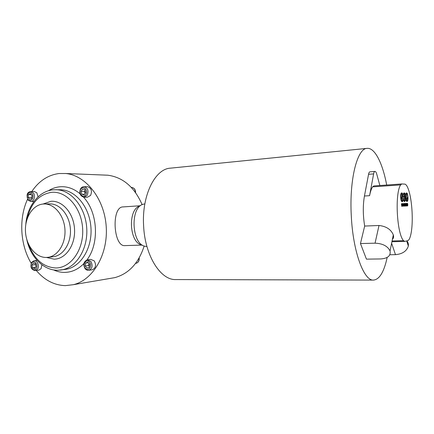 <?xml version="1.0" encoding="UTF-8"?>
<svg xmlns="http://www.w3.org/2000/svg" width="434" height="434" viewBox="0 0 434 434"><rect width="100%" height="100%" fill="white"/><g stroke="black" fill="none" stroke-linecap="round" stroke-linejoin="round"><path stroke-width="0.65" d="M146.936 246.507L144.994 246.262C131.708 244.103 129.934 207.756 142.943 204.311L144.853 203.877M141.603 244.819C129.261 242.774 127.629 209.313 139.71 206.079M92.046 269.812L92.447 269.753C95.86 267.914 96.44 264.941 94.194 260.839L90.739 259.402L87.614 259.792M84.191 197.237L87.435 197.226L90.565 195.446C92.355 191.025 91.395 188.117 87.684 186.723L87.375 186.718M38.783 270.176L41.073 268.711L41.914 264.783M38.073 196.835L36.803 192.75L34.308 191.513M36.31 270.507C44.556 280.212 54.228 285.252 65.339 285.632L73.351 284.688C93.044 280.06 108.212 254.329 106.211 226.494C104.388 198.653 85.856 175.314 65.724 173.513L59.073 173.524C48.017 174.989 38.93 180.978 31.807 191.497M27.543 199.222C18.629 218.514 20.138 244.966 31.183 263.237M46.308 257.454C35.74 257.72 26.186 245.633 25.476 231.675C24.613 217.722 32.756 204.761 43.308 204.007L44.556 203.964C54.581 203.937 64.037 215.459 64.932 229.309C65.941 243.154 58.145 255.903 48.212 257.291L46.308 257.454M140.312 205.749L123.115 206.915C111.104 206.541 113.296 247.152 125.008 245.606L142.238 245.085M367.093 148.368L170.378 168.164C155.079 168.815 141.625 195.501 143.616 225.919C144.956 255.919 160.754 280.359 175.819 279.561L373.533 280.093C363.963 281.14 352.978 251.904 351.296 215.888C349.186 179.356 357.323 148.211 367.093 148.368C374.846 147.506 382.62 163.249 386.689 185.025M387.171 257.422C384.063 271.89 379.511 279.447 373.533 280.093M360.464 243.555L366.437 259.141L380.781 258.941C387.833 258.404 390.92 255.729 390.047 250.928L390.041 250.906C387.6 246.062 382.609 243.49 375.057 243.176L360.464 243.555L364.668 226.06C362.922 215.313 362.846 205.298 364.441 196.016L368.564 174.294C368.873 172.743 369.329 171.918 369.931 171.831L374.954 171.419C374.363 171.506 373.918 172.331 373.614 173.893L369.589 195.691C370.338 191.714 371.341 188.774 372.594 186.864L373.858 185.936L401.754 183.956L400.631 184.9C394.739 193.304 396.812 233.421 403.501 240.675L404.814 241.385L408.031 240.62L409.191 239.356C414.399 229.364 412.593 194.177 406.403 185.188L405.128 184.141L401.754 183.956M103.65 175.059L107.822 175.206C123.001 177.273 134.437 187.092 142.135 204.658M144.175 246.002C138.614 263.188 128.838 273.729 114.853 277.624L110.263 278.406M28.476 194.578L30.467 193.651L32.078 195.571L31.687 198.425L29.696 199.347L28.091 197.421L28.476 194.578L31.248 194.584M31.991 195.468L31.812 197.513M31.725 197.405L28.091 197.421M32.604 267.832L31.904 265.044L33.277 262.982L35.366 263.704L36.071 266.498L34.687 268.559L32.604 267.832L35.42 267.469M36.011 266.584L35.507 264.599L31.904 265.044M84.869 189.636L85.644 192.55L84.098 194.855L81.782 194.253L81.012 191.351L82.552 189.04L84.869 189.636M84.5 194.258L81.782 194.253M85.048 193.445L84.494 191.372L81.012 191.351M85.097 190.477L84.494 191.372M89.187 267.295L86.946 268.109L85.162 265.966L85.606 263.009L87.842 262.185L89.637 264.333L89.187 267.295M85.162 265.966L88.617 265.494L89.333 266.346M88.617 265.494L88.921 263.476M88.243 262.662L85.606 263.009M401.927 206.237L401.938 204.36L401.759 204.881L401.596 204.311L401.683 203.611L401.982 204.235L401.927 206.237L401.634 206.215L401.656 204.886M401.759 204.881L401.331 204.219M401.428 204.208L401.683 203.611M402.41 206.21L402.345 203.584L402.459 206.172L401.949 205.656M401.917 204.181L402.345 203.584M403.701 206.134L403.604 203.595L403.718 206.117L403.425 206.112L403.338 204.544M403.332 204.365L403.577 203.53M404.19 206.112L403.902 203.622L404.195 203.541L404.314 205.694L404.19 206.112L403.777 205.846M403.728 205.428L403.913 203.551M404.656 206.085L404.293 205.895L404.526 203.492L404.564 205.906M404.238 205.526L404.162 204.159M404.211 203.568L404.526 203.492M405.595 206.031L405.464 203.448L405.676 205.819L405.334 206.047L405.215 205.711M405.117 203.801L405.464 203.448M406.859 205.96L406.729 203.394L406.935 205.749L406.598 205.971L406.479 205.651M406.381 203.736L406.729 203.394M402.524 201.571L402.117 201.593L402.524 201.571C403.17 201.284 403.457 199.841 403.387 197.242L403.273 196L401.895 197.269M400.983 198.783L400.837 199.152C401.119 200.703 401.493 201.517 401.96 201.598L402.361 201.577L402.139 197.253L401.656 197.41M404.884 201.495L404.483 201.517L404.884 201.495L405.681 199.423L404.499 197.079M403.327 199.602L404.331 201.517L404.727 201.495L404.477 196.705L403.555 195.843L403.012 196.016M403.555 195.843L403.018 195.897M405.437 198.099L406.04 198.62M406.56 192.989L406.191 193.011L405.432 194.888M406.929 199.407L406.143 199.89L407.032 201.419L406.929 199.407L405.899 199.9M406.143 199.89L405.747 199.911L406.642 201.441L407.032 201.419M407.521 197.931L406.691 199.423M407.19 201.419L406.794 201.441L407.19 201.419C407.759 201.186 408.036 199.933 408.025 197.654L407.716 197.676M403.24 194.193L404.379 194.812L404.287 192.962L403.598 194.172L403.202 194.199L403.87 192.984L404.244 192.962M404.141 194.828L405.351 198.105L405.747 198.078L405.725 197.215C405.53 194.638 405.101 193.222 404.439 192.962L404.287 192.973M400.636 197.291L400.777 198.794L401.179 198.767L402.09 196.331L401.917 192.935L401.493 192.962C400.853 193.238 400.566 194.687 400.636 197.291L401.038 197.269L401.179 198.767M407.71 205.911L407.721 204.088L407.553 204.593L407.396 204.04L407.477 203.362L407.759 203.969L407.71 205.911L407.428 205.884L407.45 204.598M407.553 204.593L407.135 204.051L407.407 203.926M407.228 203.937L407.477 203.362M407.163 205.873L407.059 203.383L407.309 205.369L406.913 205.89M406.777 203.438L407.059 203.383M406.398 205.987L406.267 203.416L406.474 205.776L406.132 205.998L406.012 205.64M405.969 205.309L405.926 203.638L406.267 203.416M405.779 203.497L405.931 206.009L405.644 205.971L405.524 203.508M405.519 203.497L405.801 203.438M405.128 206.058L404.998 203.47L405.204 205.846L404.862 206.069L404.743 205.732M404.645 203.828L404.998 203.47M402.888 206.183L402.752 203.568L402.969 205.971L402.519 205.976M402.389 204.734L402.752 203.568M406.794 240.913C408.134 242.378 408.649 244.082 408.334 246.024L408.329 246.051C406.696 251.15 402.416 254.026 395.488 254.666L389.851 254.758M375.057 243.176L379.007 225.49L364.668 226.06M379.007 225.49C386.276 226.315 391.045 229.445 393.296 234.886L393.307 234.908C393.898 236.79 393.595 238.255 392.401 239.302M379.869 185.508L376.755 174.18C376.229 172.352 375.627 171.43 374.954 171.419M405.866 198.36L406.88 198.468L406.582 192.984C405.969 193.26 405.698 194.665 405.768 197.215L405.866 198.36L405.47 198.381M408.025 197.654L407.076 199.249L406.685 199.277M407.076 199.249L407.184 201.419M407.027 198.381L408.009 197.182C407.814 194.638 407.396 193.238 406.75 192.989L406.88 198.392M403.598 194.172L404.379 194.812M403.414 195.875L403.43 197.242C403.625 199.852 404.059 201.267 404.727 201.495M404.439 192.962L404.553 195.164L404.157 195.191M404.553 195.164L405.747 198.078M404.651 197.074L404.879 201.495M401.493 192.962L401.895 192.935C401.249 193.217 400.967 194.66 401.038 197.269M402.139 197.253L401.238 199.13L400.837 199.152M401.238 199.13C401.521 200.682 401.895 201.495 402.361 201.577M402.231 196.016L403.029 194.644L402.074 192.94L402.074 196.027M403.273 196L401.884 197.058M402.285 197.036L402.519 201.571M403.425 204.539L403.143 204.55M401.596 204.311L401.325 204.322M401.9 206.145L401.629 206.161M85.097 268.673C82.894 264.534 83.626 261.588 87.299 259.836L90.766 261.284C93.022 265.418 92.442 268.407 89.019 270.257C87.549 270.501 86.268 270.008 85.178 268.776M85.265 268.158C88.314 272.118 92.833 265.803 89.54 262.131C86.453 258.203 82.004 264.518 85.265 268.158M87.684 186.723L84.218 186.663C87.945 188.074 88.905 191.003 87.109 195.452L83.968 197.242C80.013 195.962 78.901 193.097 80.643 188.644M85.791 194.747C88.666 190.776 83.464 184.917 80.865 189.159C78.028 193.103 83.16 198.962 85.791 194.747M31.682 262.293L34.069 260.72C37.286 259.999 39.771 266.118 37.487 269.183L35.447 270.621C31.302 269.861 30.017 267.127 31.595 262.429M31.763 262.971C29.224 266.487 33.857 272.357 36.206 268.575C38.778 265.038 34.085 259.169 31.763 262.971M30.727 191.492L33.19 192.734C35.762 195.522 34.08 201.767 30.841 201.501L28.177 200.166M31.98 193.488C29.214 189.946 25.264 196.249 28.188 199.499C30.928 203.069 34.937 196.765 31.98 193.488M64.02 269.563L66.5 269.221C81.066 266.557 92.415 247.847 90.945 227.568C89.632 207.273 75.836 190.347 61.048 189.772L59.143 189.756M48.424 190.77C51.988 188.508 55.785 187.184 59.816 186.794C66.955 186.191 73.682 188.502 79.986 193.727M83.54 197.204C97.916 212.421 99.57 243.512 86.914 259.923M83.914 263.53C78.218 269.346 71.778 272.302 64.601 272.4C60.814 272.406 57.136 271.57 53.561 269.905M28.823 244.803C34.4 259.472 43.373 267.192 55.736 267.968C70.845 268.098 83.93 249.724 82.65 228.767C81.597 207.799 66.527 190.754 51.5 192.338C39 194.399 30.879 203.237 27.136 218.844M52.606 256.792L53.735 256.668C63.624 255.284 71.388 242.66 70.384 228.957C69.505 215.248 60.093 203.844 50.111 203.877L49.373 203.888M43.009 204.034L50.892 201.311C62.382 200.22 73.737 213.273 74.534 229.179C75.511 245.074 65.67 259.131 54.131 259.158L46.476 257.449M135.679 263.389L136.064 263.335C138.18 262.646 139.173 260.926 139.048 258.181M135.43 192.365C135.267 189.495 134.035 187.851 131.746 187.434L131.453 187.428M53.496 189.788L56.697 189.729C71.539 190.309 85.395 207.376 86.719 227.834C88.2 248.286 76.813 267.143 62.192 269.818L60.261 270.111M400.631 184.9L372.594 186.864M369.589 195.691L364.441 196.016M403.501 240.675L392.07 240.989M395.488 254.666L391.609 243.257M373.614 173.893L368.564 174.294M406.522 199.765L406.132 199.786M406.37 198.598L405.974 198.626M404.993 196.314L404.596 196.336M92.447 269.753L89.019 270.257M84.218 186.663C82.796 186.625 81.625 187.249 80.719 188.535M39.033 270.143L35.447 270.621M34.503 191.513L30.885 191.492C27.071 192.088 26.138 194.942 28.08 200.047M64.053 269.557L57.803 270.252C43.411 270.512 30.293 256.825 26.799 239.519M25.812 224.335C27.049 206.405 38.713 190.944 53.349 189.799L59.17 189.756M52.633 256.792L48.212 257.291M44.556 203.964L49.389 203.888M135.592 263.4L136.064 263.335C138.375 262.565 139.417 260.763 139.189 257.937M131.334 187.423L131.746 187.434C134.247 187.906 135.533 189.625 135.592 192.593M73.351 284.688L114.853 277.624M65.724 173.513L107.822 175.206M33.933 201.468L30.977 201.501M37.074 260.373L34.264 260.698M404.645 241.407L391.913 241.749M408.334 246.024L406.712 240.935M393.307 234.908L390.047 250.928M406.582 192.984L406.191 193.011M406.403 198.598L406.007 198.62M404.266 192.962L403.87 192.984"/></g></svg>
